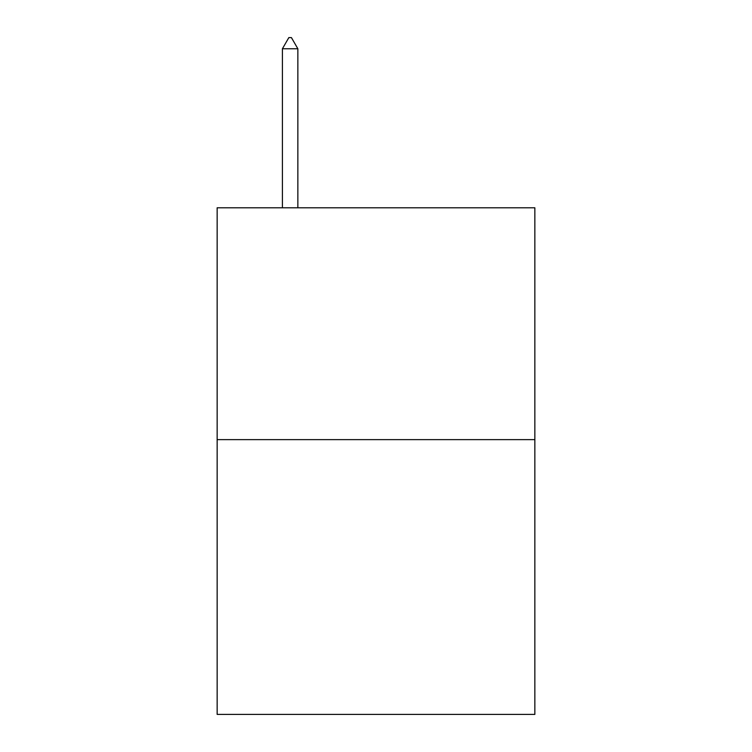 <?xml version="1.0" encoding="UTF-8"?>
<svg xmlns="http://www.w3.org/2000/svg" width="752" height="752" viewBox="0 0 752 752"><rect width="100%" height="100%" fill="white"/><g stroke="black" fill="none" stroke-linecap="round" stroke-linejoin="round"><path stroke-width="1.13" d="M534.851 439.629L534.851 207.787L217.149 207.787L217.149 714.4L534.851 714.4L534.851 439.629L217.149 439.629M297.858 48.767L291.419 37.6L288.843 37.6L282.404 48.767L297.858 48.767L297.858 207.787M282.404 48.767L282.404 207.787"/></g></svg>
